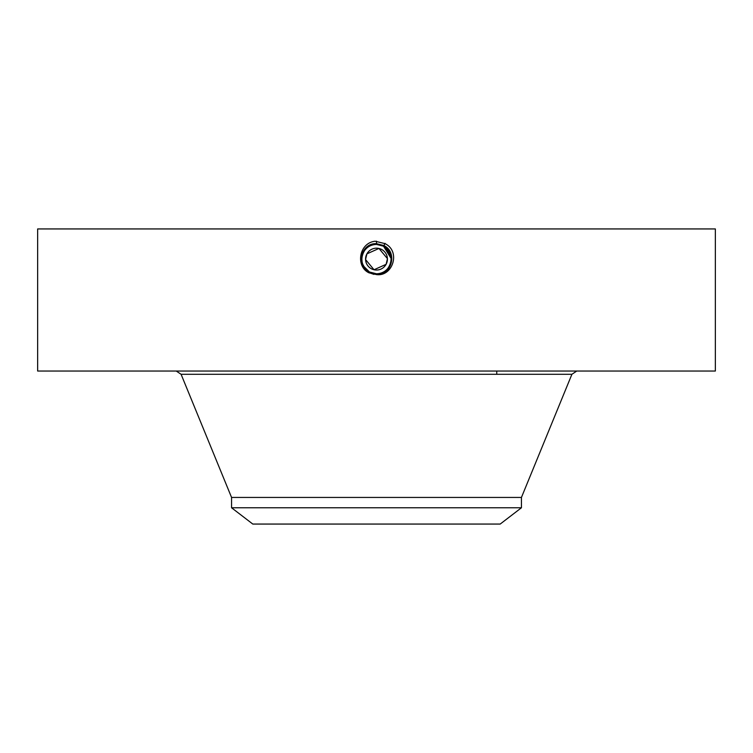 <?xml version="1.0" encoding="UTF-8"?>
<svg xmlns="http://www.w3.org/2000/svg" width="753" height="753" viewBox="0 0 753 753"><rect width="100%" height="100%" fill="white"/><g stroke="black" fill="none" stroke-linecap="round" stroke-linejoin="round"><path stroke-width="1.13" d="M37.65 371.031L715.35 371.031L715.35 228.94L37.65 228.94L37.65 371.031M376.472 274.591L376.5 274.591C392.746 276.85 401.001 251.248 384.962 243.624L375.182 241.224C358.965 242.861 355.35 266.487 369.008 272.831L376.472 274.591L369.083 272.69L373.921 274.374M363.21 265.357L363.652 266.233A14.684 14.684 0 0 0 366.419 269.781L369.459 271.993L376.5 273.791C390.939 274.704 397.066 252.631 383.569 246.165L376.5 244.358C362.014 243.454 355.868 265.602 369.403 272.087L376.5 273.904C391.033 274.807 397.198 252.584 383.616 246.08L376.5 244.254C361.911 243.351 355.736 265.649 369.356 272.172L376.5 273.998C391.136 274.911 397.33 252.537 383.663 245.996L376.5 244.16C361.544 243.294 355.811 265.837 369.309 272.257L376.5 274.101C391.513 274.958 397.255 252.349 383.71 245.911L376.5 244.057C361.449 243.191 355.68 265.884 369.262 272.341L376.5 274.196C391.607 275.061 397.386 252.302 383.757 245.826L376.5 243.963C361.346 243.087 355.548 265.922 369.215 272.426L376.5 274.299C391.701 275.174 397.528 252.264 383.804 245.742L376.5 243.868C361.242 242.993 355.407 265.978 369.177 272.52L376.5 274.393C391.805 275.269 397.659 252.217 383.851 245.647L376.5 243.765C361.148 242.89 355.275 266.016 369.13 272.605L376.5 274.497C391.899 275.372 397.791 252.17 383.898 245.563L376.5 243.671C361.045 242.786 355.134 266.063 369.083 272.69L369.008 272.831M387.428 258.721L386.091 264.341L374.034 269.753L365.582 259.597M365.572 259.484L366.909 253.865L378.966 248.452L387.419 258.608M376.453 273.791L376.5 273.791C390.948 274.694 397.066 252.622 383.569 246.165L376.5 244.349C362.005 243.454 355.868 265.611 369.403 272.087L376.5 273.904C391.042 274.798 397.198 252.584 383.616 246.08L376.5 244.254C361.92 243.351 355.736 265.649 369.356 272.172L376.5 274.007C391.136 274.911 397.33 252.547 383.663 245.996L376.5 244.16C361.816 243.247 355.595 265.696 369.318 272.257L376.5 274.101C391.504 274.967 397.255 252.349 383.71 245.911L376.5 244.057C361.44 243.2 355.68 265.884 369.271 272.341L376.5 274.196C391.607 275.071 397.386 252.302 383.757 245.826L376.5 243.963C361.346 243.097 355.538 265.931 369.224 272.435L376.5 274.299C391.711 275.165 397.528 252.255 383.804 245.732L376.5 243.859C361.252 242.993 355.407 265.969 369.177 272.511L376.5 274.393C391.805 275.269 397.659 252.217 383.851 245.657L376.5 243.671C361.054 242.786 355.143 266.063 369.083 272.69L376.5 274.487C391.899 275.372 397.791 252.17 383.898 245.572L376.5 243.671L376.5 241.176M231.557 507.767L521.443 507.767L500.199 524.06L252.801 524.06L231.557 507.767L231.557 497.441L521.443 497.441L571.913 374.288L576.77 371.031M366.909 264.341A10.928 10.928 0 0 0 386.091 264.341A10.928 10.928 0 0 1 371.257 268.699A10.928 10.928 0 0 1 366.909 253.865A10.928 10.928 0 0 1 381.743 249.516A10.928 10.928 0 0 1 386.091 264.341M381.677 249.478A10.928 10.928 0 0 0 371.323 249.478M386.035 247.935L383.541 246.212L376.5 244.414A14.684 14.684 0 0 1 379.23 244.669M383.531 246.212A14.684 14.684 0 0 1 386.167 248.048M386.543 248.386A14.684 14.684 0 0 1 389.339 251.973M390.336 254.185A14.684 14.684 0 0 1 389.386 266.148C392.925 258.006 390.976 251.361 383.541 246.212L380.905 245.092M366.419 269.79L369.459 271.993A14.684 14.684 0 0 1 366.833 270.158M362.664 264.03A14.684 14.684 0 0 1 363.614 252.067L363.605 252.067C366.504 247.172 370.796 244.621 376.5 244.414C370.796 244.631 366.495 247.172 363.614 252.067C366.504 247.172 370.796 244.621 376.5 244.414C370.796 244.631 366.495 247.172 363.614 252.067C366.495 247.182 370.787 244.631 376.5 244.414C370.787 244.631 366.495 247.182 363.614 252.067C361.214 256.754 361.224 261.46 363.624 266.176A14.684 14.684 0 0 0 364.781 267.955L369.459 271.993L376.5 273.791C382.204 273.584 386.496 271.033 389.386 266.148C386.505 271.033 382.204 273.584 376.5 273.791C382.204 273.584 386.496 271.033 389.386 266.148C386.505 271.033 382.204 273.584 376.5 273.791L376.5 274.487M391.146 257.95L383.541 246.212L376.5 244.414L376.5 243.765C361.148 242.89 355.275 266.016 369.13 272.595L369.177 272.52M391.155 260.067L391.184 258.608M365.996 269.376L368.612 271.494M389.602 265.743L390.581 263.286M390.892 262.053L391.184 259.126M386.562 248.405L383.541 246.212L391.174 258.58M389.847 252.98L383.541 246.212L381.997 245.487M391.184 258.816L390.666 255.239M386.741 248.575L383.541 246.212L380.001 244.838M391.184 258.712L387.522 249.394M363.624 266.176L369.45 272.002L364.781 267.964L362.692 264.115M362.08 261.884L361.835 258.364M383.541 246.212L376.5 244.414L383.541 246.212L383.804 245.742M369.459 271.993L376.5 273.81L369.459 272.002L369.177 272.511M231.557 497.441L181.087 374.288L571.913 374.288M383.804 245.732L385.094 243.379M496.764 374.288L496.764 371.031M181.087 374.288L176.23 371.031M521.443 507.767L521.443 497.441"/></g></svg>
